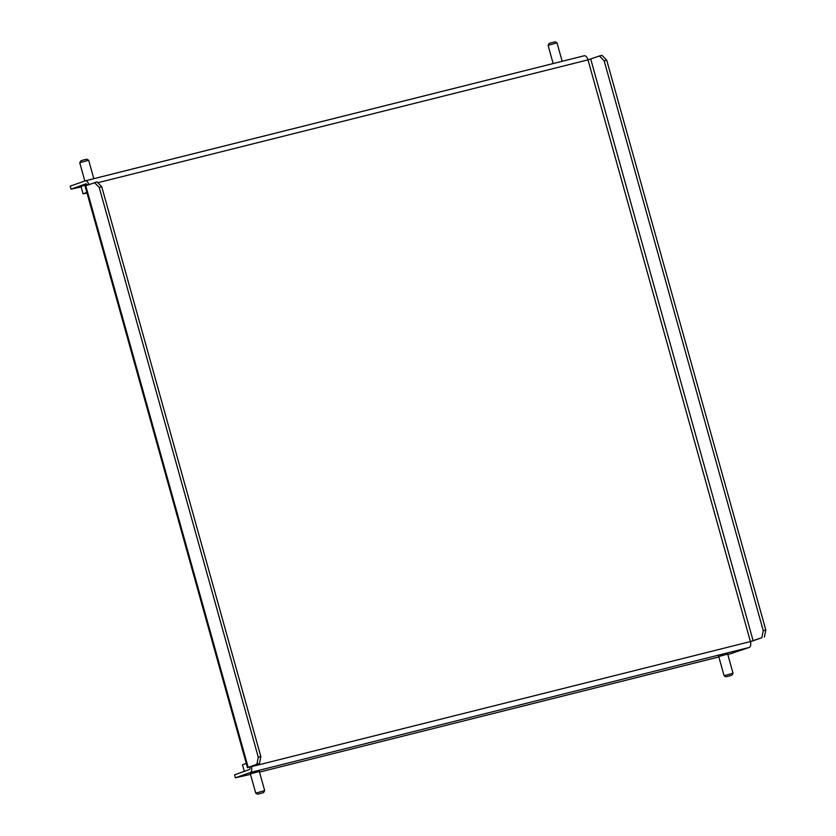 <?xml version="1.0" encoding="UTF-8"?>
<svg xmlns="http://www.w3.org/2000/svg" width="836" height="836" viewBox="0 0 836 836"><rect width="100%" height="100%" fill="white"/><g stroke="black" fill="none" stroke-linecap="round" stroke-linejoin="round"><path stroke-width="1.25" d="M727.675 654.045L718.73 656.542M250.382 773.937L259.327 771.44M247.466 767.678L85.042 185.968L97.018 181.903L101.752 186.773L260.842 756.57L259.432 763.613L247.466 767.678L256.882 764.261L258.293 757.207L260.842 756.57M259.432 763.613L256.882 764.261M101.752 186.773L99.202 187.41L258.293 757.207M99.202 187.41L94.458 182.551M249.87 767.197A2.059 1.087 -104.1 0 1 249.4 769.548L234.55 774.836L235.376 777.814L250.236 772.527A5.162 2.707 -104.1 0 0 251.406 766.654L750.414 641.578L761.847 637.68L763.258 630.637L604.167 60.84L599.433 55.97L587.99 59.868L750.414 641.578A5.162 2.707 75.9 0 1 749.234 647.451L727.842 654.64M750.446 641.714L761.847 637.68M599.433 55.97L601.983 55.333L606.717 60.192L604.167 60.84M763.258 630.637L765.807 629.999L606.717 60.192M765.807 629.999L764.397 637.042M87.32 185.09A2.059 1.087 -104.1 0 0 85.93 183.857A2.059 1.087 -104.1 0 0 85.878 183.868L71.018 189.155L81.134 186.951M88.867 184.537A5.162 2.707 -104.1 0 0 85.178 180.848A5.162 2.707 -104.1 0 0 85.042 180.889L70.193 186.177L71.018 189.155M85.314 180.827L584.05 55.813A5.162 2.707 75.9 0 1 584.176 55.772A5.162 2.707 75.9 0 1 587.99 59.868L97.822 182.729M235.376 777.814L250.497 774.355M718.845 656.96L259.505 772.098M79.744 162.759L80.82 160.857L83.088 160.094L86.777 159.195L88.679 160.261L79.744 162.759L84.823 180.973M86.954 184.422L81.008 186.491L83.057 193.837L87.028 193.085M86.85 192.426L83.057 193.837M548.092 45.363L549.168 43.462L550.987 42.835L555.125 41.8L557.027 42.866L548.092 45.363L553.16 63.546M562.168 61.289L557.027 42.866M263.246 792.695L257.645 794.2L263.246 792.695M257.645 794.2L255.732 793.124L264.678 790.637L259.223 771.095M244.311 771.367L242.482 764.825L246.275 763.414M731.312 675.404L725.993 676.805L731.312 675.404M725.993 676.805L724.091 675.728L733.026 673.241L727.581 653.7M85.753 185.644L248.177 767.354M753.142 640.784L590.718 59.074M250.236 772.527L749.234 647.451M85.178 180.848L584.176 55.772M88.679 160.272L93.82 178.685M263.601 792.538L264.678 790.637M255.732 793.124L250.288 773.593M731.949 675.143L733.026 673.241M724.091 675.728L718.636 656.197"/></g></svg>
